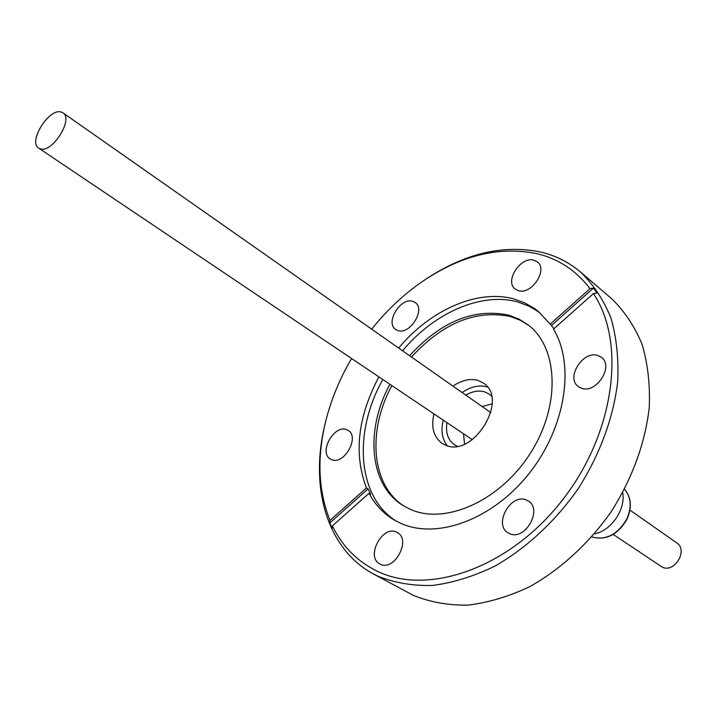 <?xml version="1.0" encoding="UTF-8"?>
<svg xmlns="http://www.w3.org/2000/svg" width="717" height="717" viewBox="0 0 717 717"><rect width="100%" height="100%" fill="white"/><g stroke="black" fill="none" stroke-linecap="round" stroke-linejoin="round"><path stroke-width="1.08" d="M60.954 111.969L62.944 112.829C73.761 118.941 52.431 153.133 40.412 148.894L38.709 148.132C27.855 142.074 48.702 108.24 60.954 111.969M457.195 446.225L454.408 444.755C447.973 440.05 445.481 432.674 446.942 422.627M465.826 395.112C472.611 391.195 479.001 390.156 484.979 391.993L489.173 394.126L491.539 396.196M447.22 445.732C442.093 439.082 440.758 430.541 443.205 420.108M462.142 392.531C470.988 386.499 479.431 384.679 487.47 387.055L487.488 387.063M452.992 386.113C461.865 380.037 470.334 378.173 478.373 380.53L483.446 383.102C509.231 398.948 473.543 457.921 445.723 445.239L442.066 443.384C433.66 437.092 430.953 427.26 433.937 413.879M613.223 534.425L662.481 567.281C674.831 573.035 688.302 550.038 676.767 542.912L629.929 510.092M594.42 533.923C611.153 530.813 625.807 509.455 622.706 492.722M412.822 301.364C400.633 296.955 384.886 322.775 395.703 329.47L397.827 330.528C409.864 335.233 425.934 309.323 415.206 302.538L412.822 301.364M346.804 429.734C334.283 423.944 318.24 452.696 330.456 459.086L331.451 459.579C343.819 465.692 360.194 436.841 348.068 430.361L346.804 429.734M396.492 532.131C382.34 524.88 365.437 556.966 379.813 563.912L380.315 564.171C394.296 571.79 411.567 539.623 397.335 532.552L396.492 532.131M526.323 499.991C510.764 492.911 493.153 524.602 508.111 532.856L509.662 533.654C525.005 541.138 543.065 509.428 528.304 501.013L526.323 499.991M597.835 355.489C582.921 350.201 565.525 377.913 578.332 386.588L581.604 388.282C596.284 393.938 614.128 366.217 601.5 357.389L597.835 355.489M533.86 260.181C520.623 256.059 504.257 281.36 515.2 289.041L518.454 290.672C531.503 295.108 548.245 269.762 537.427 261.965L533.86 260.181M324.344 427.144C309.977 488.644 327.463 549.392 373.485 573.976L413.27 595.334C429.877 602.128 448.071 605.399 467.842 605.13C488.196 602.701 508.81 596.553 529.684 586.685C560.649 569.361 589.123 543.226 611.449 511.329C632.537 477.728 645.139 443.115 649.261 407.489C650.202 384.688 647.801 363.6 642.056 344.214C634.545 326.199 624.373 310.999 611.556 298.613L580.68 272.182C569.083 262.368 555.863 255.673 541.03 252.097C503.325 244.318 464.974 253.307 425.979 279.083M373.485 573.976L377.509 576.02C394.144 582.787 412.427 585.941 432.36 585.475C452.902 582.813 473.767 576.36 494.945 566.098C526.395 548.155 555.442 521.232 578.341 488.501C600.004 454.049 613.098 418.665 617.633 382.367C618.816 359.163 616.611 337.743 611.001 318.106C603.597 299.894 593.488 284.586 580.68 272.182M389.931 384.294C364.639 430.406 369.434 486.189 403.931 506.077L410.671 509.5C445.714 525.131 500.547 500.591 530.499 453.045C560.784 405.697 558.444 347.879 528.259 324.989L519.036 319.128L508.792 315.139C474 307.978 440.919 321.494 409.568 355.695M529.173 325.724L520.363 320.311L510.647 316.582C475.864 309.403 442.801 322.883 411.477 357.03M391.876 385.594C366.907 431.186 371.298 486.296 404.962 506.677M539.641 312.504L529.334 306.284L517.988 302.036C481.448 291.72 434.17 312.773 402.569 350.792M351.563 358.491C340.216 377.859 331.81 397.944 326.352 418.746C316.753 456.182 317.963 490.087 329.972 520.434L329.784 522.998L332.213 528.42L332.41 525.857L369.031 493.269C375.099 504.714 383.514 513.632 394.278 520.022L400.911 523.392C437.2 539.793 492.911 519.475 529.2 473.363C565.677 427.422 575.222 364.747 553.488 329.13L593.434 293.585L596.92 293.002L593.479 288.073L590.001 288.655C576.217 270.578 558.597 258.927 537.132 253.701C498.154 245.752 458.737 255.835 418.889 283.95C401.43 296.533 385.701 311.599 371.702 329.157M369.031 493.269L370.653 494.228L368.081 488.877L366.459 487.91L329.972 520.434M590.001 288.655L550.217 324.12L537.804 310.972L534.765 308.686L524.952 302.986L514.223 299.043C477.665 288.763 430.334 309.932 398.661 348.05M378.89 376.864C357.711 416.971 353.571 453.986 366.459 487.91M382.851 379.526C353.015 432.118 357.102 496.998 396.384 521.196M332.41 525.857C342.233 546.22 357.048 561.277 376.846 571.028C427.628 596.203 508.837 568.429 561.644 501.066C614.747 433.973 626.55 342.717 593.434 293.585M550.217 324.12L553.981 328.7M368.081 488.877L329.784 522.998M593.479 288.073L551.696 325.303M492.167 403.85L482.147 406.548M463.487 433.74L464.562 444.056M626.757 519.081C631.928 507.161 631.193 497.222 624.561 489.254C631.336 497.356 632.134 507.367 626.954 519.269C617.74 534.9 606.035 540.779 591.848 536.908L592 536.961C605.964 540.618 617.552 534.658 626.757 519.081M490.822 412.625L62.944 112.829M472.27 439.655L38.709 148.132"/></g></svg>

